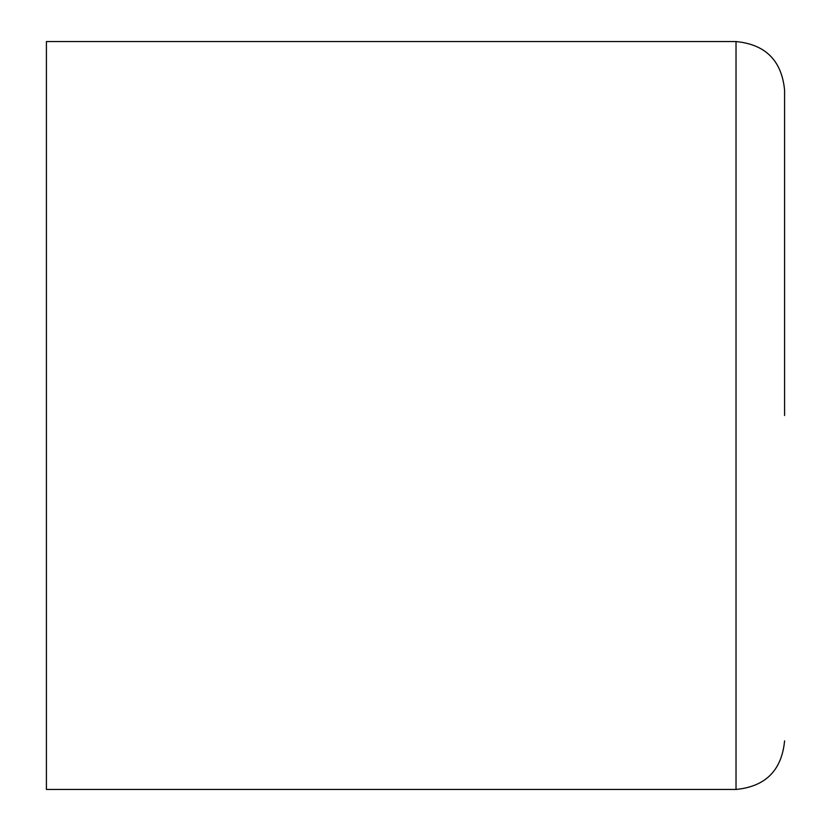<?xml version="1.0" encoding="UTF-8"?>
<svg xmlns="http://www.w3.org/2000/svg" width="831" height="831" viewBox="0 0 831 831"><rect width="100%" height="100%" fill="white"/><g stroke="black" fill="none" stroke-linecap="round" stroke-linejoin="round"><path stroke-width="1.25" d="M784.589 415.5L784.589 90.112L784.589 415.5M736.027 789.45L46.411 789.45L46.411 41.55L736.027 41.55L736.027 789.45C765.528 786.573 781.711 770.389 784.589 740.888M736.027 41.55C765.528 44.427 781.711 60.611 784.589 90.112"/></g></svg>
